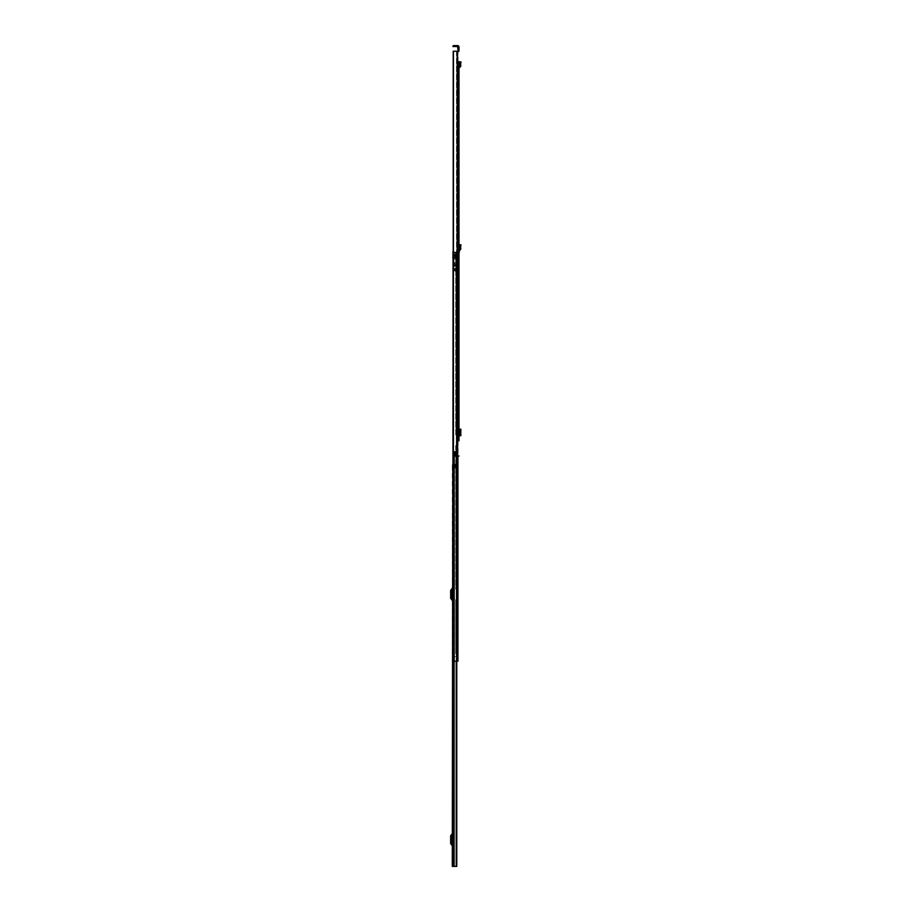 <?xml version="1.0" encoding="UTF-8"?>
<svg xmlns="http://www.w3.org/2000/svg" width="912" height="912" viewBox="0 0 912 912"><rect width="100%" height="100%" fill="white"/><g stroke="black" fill="none" stroke-linecap="round" stroke-linejoin="round"><path stroke-width="0.68" stroke-dasharray="4.56 3.42" d="M458.075 255.691L458.987 255.691L458.987 253.855L458.075 253.855L458.075 255.691L458.075 253.855M458.987 62.575L458.075 62.495L458.075 61.606L458.075 62.495L458.987 62.575L458.987 67.591L459.887 66.405L459.659 63.737L460.583 63.76L459.671 63.612L460.172 61.788L461.05 62.039L460.834 62.848L459.944 62.609M458.987 434.579L458.987 430.361L459.306 434.579M458.987 61.685L458.075 61.606L458.987 61.685L458.987 67.591L460.799 66.325L459.887 66.405M458.075 70.965L458.987 70.965L458.987 72.789L458.075 72.789L458.075 70.965L458.075 72.789M458.987 244.587L458.075 244.507L458.075 245.385L458.075 244.507L458.987 244.587L458.987 250.492L458.987 245.465L458.987 249.569L459.728 249.489L459.659 246.639L460.583 246.662L459.671 246.514L460.172 244.69L461.05 244.929L460.834 245.75L459.944 245.499M458.075 424.137L458.987 424.137L458.987 425.972L458.075 425.972L458.075 424.137L458.075 425.972M459.146 429.187L458.075 429.187L458.987 429.187L458.987 435.754L458.782 434.887L458.075 435.754L458.075 429.187L458.075 430.042L458.987 430.179M458.075 438.968L458.987 438.968L458.987 440.792L458.075 440.792L458.075 438.968L458.075 440.792M458.075 50.513L458.075 51.22L458.987 50.513L458.075 50.513L457.55 46.512L453.549 46.512L453.549 45.6L452.842 45.6L453.549 46.512M453.549 45.6L457.55 45.6A1.436 1.436 0 0 1 458.987 47.036L458.987 50.513M458.075 245.385L458.075 250.492A0.912 0.912 0 0 1 458.884 249.58A0.912 0.912 0 0 0 458.075 250.492L458.075 245.385L458.987 245.465L458.075 245.385M458.075 62.495L458.075 67.591A0.912 0.912 0 0 1 458.884 66.69A0.912 0.912 0 0 0 458.075 67.591L458.075 62.495M458.246 430.361L458.246 434.579M458.075 434.887L458.075 430.042M458.075 51.22L458.987 51.22L458.075 51.22L458.075 456L454.609 456L457.391 456L456.034 456L456.034 451.714L453.788 451.714L456.034 451.714L455.533 456L456.034 451.714L453.196 451.714L453.196 51.22L458.075 51.22L458.075 456L458.987 456L457.391 456L458.987 456M456.034 451.782L454.609 451.782L454.609 456L456.182 456L455.555 456L455.533 451.782L456.182 451.782L456.182 456L456.182 451.782L455.316 451.782L455.316 456L455.316 451.782L454.689 451.782L456.182 451.782L455.555 451.782L456.034 456M453.196 51.22L453.082 451.714L453.788 451.714L453.788 51.22L453.788 451.714L453.196 451.714M453.321 51.22L453.321 451.714L453.321 51.22M459.146 435.754L458.075 435.754L458.987 435.617M458.782 434.75L458.782 435.617M459.842 429.187L459.044 429.187L459.044 435.754L459.887 435.731L459.728 429.187L459.887 435.731L460.777 435.731L459.671 435.674L460.549 434.762L460.549 430.179L459.751 429.278L459.671 435.674L459.659 429.267L460.583 429.29L459.751 429.278M460.799 429.301L459.887 429.199L459.887 435.742M460.549 430.179L461.335 430.179M460.583 429.29L460.583 435.651L459.751 435.651M460.799 66.325L460.834 62.848M458.987 250.492L460.799 249.215L459.887 249.295M460.799 249.215L460.834 245.75M452.808 464.288L453.492 464.288L453.492 467.799L453.492 464.288L453.492 467.799L455.282 467.799L455.282 464.288L452.284 464.288L453.196 464.288L453.196 866.4L453.196 464.288L453.492 467.799L455.578 467.799L455.282 464.288L452.284 464.288L452.284 866.4L456.764 866.4L456.547 467.981L453.492 467.981L456.764 467.981L456.547 866.4L456.593 467.981L456.593 661.2L457.938 661.2L457.938 653.824L457.938 661.2L457.163 661.2L457.163 656.708L457.163 661.2L457.938 661.2L453.64 661.2L457.938 661.2L457.129 661.2L457.938 661.2L457.938 254.174L457.072 653.824L457.938 653.824L457.938 589.084L457.938 653.824L457.163 653.824L457.072 589.084L457.938 589.084L457.163 589.084L457.072 434.956L457.938 434.956L457.938 254.174L457.938 661.2L457.938 254.174L456.49 254.174L456.49 434.956L457.619 434.956L456.49 434.956L456.49 269.941L455.726 269.941L455.726 434.956L457.072 434.956L455.726 434.956L455.726 266.464L455.726 269.941L456.479 269.941A0.946 0.946 0 0 1 456.49 270.123A0.946 0.946 0 0 0 456.479 269.941L456.49 266.464L455.726 266.464L455.726 257.013L455.726 266.464L456.49 266.464L456.49 260.49L455.726 260.49L456.49 260.49L456.49 256.876L455.726 256.876L456.479 257.013A0.912 0.912 0 0 0 456.49 256.876A0.912 0.912 0 0 1 456.479 257.013L456.49 254.174L457.938 254.174L455.966 254.174L455.966 257.332L454.381 257.332L455.966 257.332L454.735 257.332L455.966 257.332L455.966 254.174L456.57 254.174L455.726 254.174L455.726 257.013L455.726 254.174L457.072 254.174L456.046 254.174L456.046 434.956L456.046 254.174L457.938 254.174L457.163 254.174L457.163 661.2L457.938 661.2L457.938 254.174L457.163 254.174L457.163 661.2L454.187 661.2L457.938 661.2L452.808 661.2L457.938 661.2L457.938 254.174L457.072 254.174L457.163 661.2L457.129 656.708L453.059 656.708L453.823 656.708L453.823 661.2L457.129 661.2L457.163 254.174L457.938 254.174L457.026 254.174L457.938 254.174L457.938 456M452.284 833.431L452.284 835.164L452.284 833.431A0.844 0.844 0 0 1 452.078 833.978L450.961 835.312A1.265 1.265 0 0 0 450.665 836.122L450.665 843.281A1.265 1.265 0 0 0 450.961 844.09L452.078 845.435A0.844 0.844 0 0 1 452.284 845.971L452.785 834.56A1.756 1.756 0 0 0 453.196 833.431L453.196 845.971A1.756 1.756 0 0 0 452.785 844.843L452.284 844.25L452.284 845.971M452.284 844.25L452.785 834.56A1.756 1.756 0 0 0 453.196 833.431L453.196 845.971A1.756 1.756 0 0 0 452.785 844.843L451.577 843.281L451.577 836.122L452.284 835.164M452.284 588.092L452.284 589.813L452.284 588.092A0.844 0.844 0 0 1 452.078 588.628L450.961 589.961A1.265 1.265 0 0 0 450.665 590.782L450.665 597.93A1.265 1.265 0 0 0 450.961 598.751L452.078 600.085A0.844 0.844 0 0 1 452.284 600.632L452.785 589.22A1.756 1.756 0 0 0 453.196 588.092L453.196 600.632A1.756 1.756 0 0 0 452.785 599.503L452.284 598.899L452.284 600.632M452.284 598.899L452.785 589.22A1.756 1.756 0 0 0 453.196 588.092L453.196 600.632A1.756 1.756 0 0 0 452.785 599.503L451.577 597.93L451.577 590.782L452.284 589.813M453.492 467.799L456.217 467.981L453.492 467.981L453.492 866.4L454.108 866.4L453.196 866.4L453.492 464.288L455.578 464.288L453.663 464.288L453.663 467.799L454.735 467.799L454.735 464.288L454.735 467.799L455.578 467.799L455.578 464.288L455.578 467.799L453.492 467.799M456.467 866.4L456.467 661.2M453.196 866.4L452.284 866.4L453.196 866.4M450.665 839.359L450.665 838.47L450.665 840.055L451.577 838.47L451.577 840.055L450.665 839.359M450.665 840.055L450.665 840.932L450.665 840.055L451.577 840.055L451.577 840.932L451.577 840.055L450.665 840.055M450.665 594.008L450.665 593.131L450.665 594.704L451.577 593.131L451.577 594.704L450.665 594.008M450.665 594.704L450.665 595.582L450.665 594.704L451.577 594.704L451.577 595.582L451.577 594.704L450.665 594.704M455.726 651.715L455.726 649.606L455.726 651.715L456.49 651.715L456.49 649.606L456.49 651.715M455.726 649.606L456.49 649.606M455.726 445.501L455.726 589.084L457.072 589.084L455.726 589.084L455.726 445.501M455.726 599.629L455.726 653.824L457.072 653.824L455.726 653.824L455.726 599.629M456.49 445.501L456.49 589.084L457.619 589.084L456.49 589.084L456.49 445.501M456.49 599.629L456.49 653.824L457.619 653.824L456.49 653.824L456.49 599.629M457.938 444.976L457.938 435.491L457.938 445.501L457.163 444.976L457.938 444.976M457.938 445.501L457.938 589.084L457.938 445.501L456.046 445.501L457.938 445.501M457.163 599.629L456.046 599.629L457.163 599.629M453.082 257.332L454.837 257.332L452.808 257.332L454.187 257.332L452.808 257.332L452.569 661.2L453.606 661.2L452.808 661.2L453.059 656.708L452.808 661.2L453.606 661.2L452.808 661.2L452.808 257.332L452.808 661.2M453.64 257.332L454.837 257.332L453.583 257.332L453.64 661.2L453.64 257.332M452.808 656.708L453.606 656.708L452.808 656.708L453.606 656.708L453.059 661.2L453.606 656.708L453.606 661.2L453.606 656.708L457.129 656.708L457.129 661.2L457.163 254.174L457.938 254.174L457.163 254.174L457.163 661.2L456.57 254.174L457.163 254.174L454.381 254.174L457.619 254.174L455.259 254.174L457.163 254.174L457.06 656.708L457.938 656.708L453.754 656.708L453.754 661.2L457.06 661.2L457.06 656.708L453.754 656.708L453.606 661.2L453.583 257.332L453.583 661.2L453.583 257.332L453.583 661.2L457.06 661.2L456.57 456M457.163 656.629L457.938 656.629L457.163 656.629M454.381 254.174L455.966 254.174L454.381 254.174L454.381 257.332L455.259 257.332L455.259 254.174L455.259 257.332L454.381 257.332L454.381 254.174M452.945 257.332L452.945 259.088L457.163 259.088L452.945 259.088L452.945 254.174L456.49 254.174L452.945 254.699L452.945 251.712M455.259 254.174L455.259 257.332L454.381 257.332L455.259 257.332L455.259 254.174M455.966 254.174L455.966 257.332L455.966 254.174M455.544 269.941L454.073 269.941L455.544 269.941M455.544 269.165A0.946 0.946 0 0 1 456.479 269.941A0.946 0.946 0 0 0 455.544 269.165L454.073 269.165L454.073 269.941L454.073 269.165L455.544 269.165M452.808 257.788L455.578 257.788A0.912 0.912 0 0 0 456.479 257.013A0.912 0.912 0 0 1 455.578 257.788L452.74 257.788L452.74 257.013L455.726 256.876L452.945 257.013M455.726 263.009L455.726 264.662L455.726 263.009L454.666 263.009L454.666 264.662L454.666 263.009M455.726 264.662L454.666 264.662M454.666 262.428L454.666 265.232L454.666 262.428L453.971 262.428L453.971 265.232L453.971 262.428M454.666 265.232L453.971 265.232L453.971 259.088L455.726 259.088L453.971 259.088L453.971 268.926L455.726 268.926L455.726 271.388L455.726 265.837L455.726 268.926L453.971 268.926L453.971 265.415L455.726 265.837L455.726 265.232L453.971 265.232L455.726 265.232L455.726 259.088L457.163 259.088L455.726 259.088L455.726 265.232L453.971 265.232M452.945 253.114L455.726 252.772L452.945 253.114M456.502 252.989L452.945 253.297L456.502 252.989M452.945 254.425L457.163 254.665L457.163 252.419L457.163 254.425L453.082 254.425M452.945 256.101L455.726 255.748L452.945 256.101M457.163 258.734L457.163 254.665L457.163 258.734L452.945 258.734L457.163 258.734M455.726 252.772L452.945 252.59L455.726 252.772M453.082 251.815L457.163 252.419L456.319 251.712L452.945 251.815M455.726 255.748L452.945 255.577L455.726 255.748M455.726 254.699L452.945 254.87L455.726 254.699M455.726 253.297L456.376 253.297L455.726 253.297L455.726 259.088L455.726 253.297M456.319 251.712L455.726 252.59L456.319 251.712M455.726 266.11L455.726 268.573L455.726 266.11L455.726 268.573L455.726 266.11L453.971 266.11L453.971 268.573L453.971 266.11L453.971 268.573L453.971 266.11L455.726 266.11M455.726 257.822L455.726 257.047L455.726 257.822L452.945 257.822L452.945 257.047L452.945 257.822L455.726 257.822M457.163 259.088L457.163 252.419L457.163 259.088M454.552 270.682L453.971 269.279L454.666 270.955L455.726 270.682L454.552 270.682M455.726 271.388L454.666 270.955L455.726 271.388M455.726 257.047L452.945 257.047L455.726 257.047M455.726 268.573L453.971 268.573L455.726 268.573M454.689 451.782L454.689 456L454.689 451.782M455.555 451.782L455.555 456L455.555 451.782M456.502 51.22L456.502 456L456.502 51.22M457.391 51.22L457.391 456M457.55 51.22L457.55 456M453.788 51.22L453.788 451.714L453.788 51.22M457.151 51.22L457.151 456M453.401 451.714L453.401 51.22L453.401 451.714M460.879 429.313L460.093 429.313M461.335 434.762L460.549 434.762M460.879 435.617L460.093 435.617M459.728 435.742L459.728 429.187M459.146 430.361L459.146 434.579M459.089 67.579L458.987 66.679M459.83 67.499L459.728 66.587M459.089 250.481L458.987 249.569M459.83 250.39L459.728 249.489M454.108 866.4L454.108 661.2M456.217 866.4L456.217 661.2M454.438 467.799L454.438 464.288L454.438 467.799M457.072 445.501L457.072 589.084L457.072 445.501M457.072 599.629L457.072 653.824L457.072 599.629M456.046 445.501L456.046 589.084L456.046 445.501M456.046 599.629L456.046 653.824L456.046 599.629M457.619 445.501L457.619 589.084L457.619 445.501M457.619 599.629L457.619 653.824L457.619 599.629M456.581 445.501L456.581 589.084L456.581 445.501M456.581 599.629L456.581 653.824L456.581 599.629M457.619 254.174L457.619 434.956L457.619 254.174M454.187 661.2L454.176 451.714M456.274 254.174L456.274 661.2L456.274 254.174M454.837 257.332L454.837 254.174L454.837 257.332M456.844 254.174L456.844 661.2L456.844 254.174M457.026 254.174L457.026 661.2L457.026 254.174M456.821 254.174L456.821 661.2L456.821 254.174M457.163 653.995L457.938 653.995L457.163 653.995M454.917 254.174L454.917 257.332L454.917 254.174M454.735 257.332L454.735 254.174L454.735 257.332M457.938 435.491L457.163 435.491L457.938 435.491M457.938 589.619L457.163 589.619L457.938 589.619M457.163 599.104L457.938 599.104L457.163 599.104M456.148 252.647L452.945 252.647L456.148 252.647M452.945 254.345L455.726 254.345L452.945 254.345M455.726 265.837L453.971 265.837L455.726 265.837M456.764 866.4L456.764 661.2M450.665 838.47L451.577 838.47M450.665 840.932L451.577 840.932M450.665 593.131L451.577 593.131M450.665 595.582L451.577 595.582"/><path stroke-width="1.37" d="M458.987 255.691L458.987 424.137M458.987 61.685L458.987 440.792M459.887 66.405L460.799 66.325L460.583 63.76L459.671 63.612L460.583 63.76L461.05 62.039L460.172 61.788L459.728 66.587L458.987 66.679L458.987 62.575M458.987 425.972L459.146 430.361M459.146 434.579L458.987 430.361M458.987 438.968L458.987 434.579M458.987 50.513L458.987 47.036A1.436 1.436 0 0 0 457.55 45.6L453.549 45.6L453.549 46.512L457.55 46.512L458.075 50.513L458.987 51.22L453.196 51.22L453.196 451.714L453.196 51.22M460.799 66.325L458.987 67.591L458.987 244.587M459.887 249.295L460.799 249.215L460.583 246.662L459.659 246.639L460.583 246.662L461.05 244.929L460.172 244.69L458.987 253.855M458.987 72.789L458.987 70.965M458.075 51.22L458.075 50.513M453.196 451.714L456.034 451.714L456.034 456L458.987 456M456.034 456L454.609 456L454.609 451.782L456.034 451.782M453.549 46.512L452.842 46.512L453.549 45.6M460.799 435.742L460.799 429.199L459.146 429.187M460.777 435.731L460.777 429.199L459.842 429.187L459.842 435.742L460.777 435.731L459.146 435.754M460.799 435.628L460.799 429.301M458.987 250.492L458.987 249.569M460.799 249.215L459.089 250.481M452.808 464.288L452.284 866.4L456.764 866.4L456.593 661.2L452.808 661.2L453.082 257.332M452.284 844.25L451.577 843.281L451.577 836.122L452.284 835.164M452.284 833.431A0.844 0.844 0 0 1 452.078 833.978L450.961 835.312A1.265 1.265 0 0 0 450.665 836.122L450.665 843.281A1.265 1.265 0 0 0 450.961 844.09L452.078 845.435A0.844 0.844 0 0 1 452.284 845.971M452.284 598.899L451.577 597.93L451.577 590.782L452.284 589.813M452.284 588.092A0.844 0.844 0 0 1 452.078 588.628L450.961 589.961A1.265 1.265 0 0 0 450.665 590.782L450.665 597.93A1.265 1.265 0 0 0 450.961 598.751L452.078 600.085A0.844 0.844 0 0 1 452.284 600.632M457.938 456L457.938 661.2L456.57 661.2L456.57 456M452.808 656.708L452.808 661.2M452.945 257.013L452.808 257.788M452.945 251.712L452.945 257.332M457.151 51.22L457.151 456M457.391 51.22L457.391 456M457.55 51.22L457.55 456M459.089 67.579L458.987 66.679M460.834 62.848L459.944 62.609M459.83 67.499L459.728 66.587M460.834 245.75L459.944 245.499M459.83 250.39L459.728 249.489M454.108 661.2L454.108 866.4M456.217 661.2L456.217 866.4M456.467 661.2L456.467 866.4M454.176 451.714L454.176 661.2M456.764 661.2L456.764 866.4"/></g></svg>

